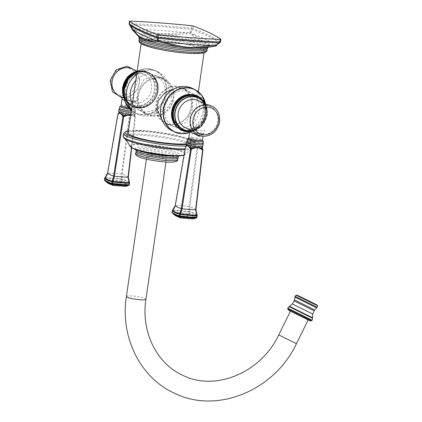 <?xml version="1.0" encoding="UTF-8"?>
<svg xmlns="http://www.w3.org/2000/svg" width="422" height="422" viewBox="0 0 422 422"><rect width="100%" height="100%" fill="white"/><g stroke="black" fill="none" stroke-linecap="round" stroke-linejoin="round"><path stroke-width="0.32" stroke-dasharray="2.11 1.58" d="M220.896 39.32L220.527 41.847A1.187 1.129 -54.1 0 1 219.767 42.812A206.659 30.59 8.3 0 0 192.189 29.545A1.187 0.95 39.4 0 1 191.604 29.424A206.659 30.59 8.3 0 0 129.839 24.782A1.187 0.295 -55.2 0 1 129.612 24.84L130.482 25.452M220.527 41.847A207.297 30.685 8.3 0 0 192.865 28.538A1.187 0.96 -69.7 0 1 192.189 29.545L191.108 32.742L201.732 40.264C204.454 42.395 207.007 43.624 209.402 43.957L216.855 45.128L219.767 42.812M131.685 28.279L151.071 32.262L159.469 33.56L168.246 33.554L189.837 32.489L191.108 32.742L190.143 33.591L191.915 35.037A1.187 0.928 128 0 0 192.907 34.018A204.533 30.273 -171.7 0 1 215.784 45.022A1.187 1.129 89.2 0 1 214.867 46.077L215.969 46.014L216.855 45.128M189.837 32.489L191.604 29.424A1.187 0.316 -84.1 0 1 191.593 28.285A207.297 30.685 8.3 0 0 129.638 23.627A1.187 0.67 -87.6 0 0 129.839 24.782C131.421 25.895 132.197 27.019 132.17 28.153L132.302 29.245L135.219 30.11A1.187 0.665 105.6 0 1 135.109 28.854A204.533 30.273 -171.7 0 1 186.339 32.7A1.187 0.311 84.6 0 0 186.619 33.976L190.143 33.591L189.837 32.489M193.234 26.011L192.865 28.538L191.593 28.285L191.963 25.758M130.008 21.1L129.638 23.627L129.164 23.653M191.915 35.037L200.798 41.303L208.505 45.012L214.867 46.077M135.219 30.11L151.208 33.528A35.585 5.27 8.3 0 0 138.833 36.651L139.081 37.009A34.804 5.154 8.3 0 1 159.421 35.474A34.804 5.154 -171.7 0 1 207.904 47.048L204.443 47.807A35.585 5.27 8.3 0 0 208.505 45.012A1.187 1.092 108 0 0 209.402 43.957M151.071 32.262A1.187 0.559 98.4 0 0 151.208 33.528L168.457 34.826A35.585 5.27 8.3 0 1 200.798 41.303A1.187 1.018 121.5 0 0 201.732 40.264M168.246 33.554A1.187 0.438 90.4 0 0 168.457 34.826L186.619 33.976M138.833 36.651L131.833 28.87M133.194 30.621A1.187 1.066 -33.8 0 1 132.74 30.257M159.985 40.523A31.787 4.705 -171.7 0 1 204.264 51.284A31.787 4.705 -171.7 0 1 185.638 52.861A31.787 4.705 -171.7 0 1 141.359 42.105A31.787 4.705 -171.7 0 1 159.985 40.523M128.114 132.909A31.787 4.705 -171.7 0 1 146.74 131.332A31.787 4.705 -171.7 0 1 191.018 142.087A31.787 4.705 -171.7 0 1 186.292 143.818M154.853 75.723L143.833 79.853L137.551 91.98L137.081 104.07L139.482 109.509L143.749 112.969L149.214 114.367L162.349 111.255L168.431 106.465L171.907 100.705L171.147 88.024L166.716 81.61L160.866 77.384L154.853 75.723M174.966 88.409L180.505 88.066L185.97 89.464L190.238 92.924L192.632 98.363L192.168 110.453L185.886 122.575L174.866 126.705L168.853 125.044L161.974 119.711M164.617 161.89A19.939 2.954 8.3 0 0 174.592 159.374A19.939 2.954 8.3 0 0 148.528 154.146A19.939 2.954 -171.7 0 0 138.553 156.662A19.939 2.954 -171.7 0 0 164.617 161.89M165.493 158.688A9.87 1.461 -171.7 0 1 166.342 159.442A9.87 1.461 -171.7 0 1 158.503 159.743A9.87 1.461 -171.7 0 1 147.653 157.348A9.87 1.461 -171.7 0 1 146.803 156.594A9.87 1.461 -171.7 0 1 154.637 156.293A9.87 1.461 -171.7 0 1 165.493 158.688M308.15 319.96L290.452 311.209M171.042 124.865A19.744 17.65 115.7 0 0 190.976 110.105A19.744 17.65 115.7 0 0 182.42 87.755A19.744 17.65 115.7 0 0 176.681 86.225A19.744 17.65 -64.3 0 0 156.741 100.985A19.744 17.65 -64.3 0 0 165.303 123.335A19.744 17.65 -64.3 0 0 171.042 124.865M171.126 124.29A19.148 17.123 -64.3 0 1 165.561 122.802A19.148 17.123 -64.3 0 1 157.258 101.122A19.148 17.123 -64.3 0 1 176.596 86.805A19.148 17.123 -64.3 0 1 182.162 88.288A19.148 17.123 -64.3 0 1 190.464 109.968A19.148 17.123 -64.3 0 1 171.126 124.29M184.72 90.714A19.148 17.123 -64.3 0 1 190.29 92.196A19.148 17.123 -64.3 0 1 198.593 113.877A19.148 17.123 -64.3 0 1 179.255 128.198A19.148 17.123 -64.3 0 1 173.685 126.711A19.148 17.123 -64.3 0 1 165.382 105.031A19.148 17.123 -64.3 0 1 184.72 90.714M171.801 130.625A23.495 21.005 115.7 0 0 203.219 111.049A23.495 21.005 -64.3 0 0 192.174 88.282M201.99 134.792A15.002 13.414 -64.3 0 1 197.633 133.632A15.002 13.414 -64.3 0 1 190.575 119.088A15.002 13.414 -64.3 0 1 206.279 105.426A15.002 13.414 -64.3 0 1 210.641 106.587A15.002 13.414 -64.3 0 1 217.694 121.13A15.002 13.414 -64.3 0 1 201.99 134.792M188.935 129.443L192.669 130.308L204.137 130.303C205.989 132.387 204.77 133.642 200.482 134.064L195.317 132.519L193.265 131.427M189.673 131.638L193.392 133.552L200.524 132.566L203.346 133.637L200.782 136.069M202.497 148.286L201.99 147.41L200.302 146.598L198.625 146.423A8.313 1.229 8.3 0 0 196.03 145.901L196.241 144.398L187.616 143.749A8.261 1.224 8.3 0 0 186.63 143.997L186.772 144.683M202.671 146.766L198.82 144.91A8.261 1.224 8.3 0 0 196.241 144.398M197.127 215.146L197.132 215.151A31.428 4.653 -171.7 0 0 189.768 211.607L189.842 206.759L197.871 147.505L200.302 146.598A1.187 0.981 -52.8 0 1 200.861 145.743M202.465 146.513A1.187 1.108 -82.8 0 0 201.99 147.41L202.876 149.91M172.303 210.726L172.556 210.694A31.587 4.674 -171.7 0 1 189.13 211.939L189.109 206.611L197.095 147.347L197.528 146.93L196.03 145.901L193.403 145.215L197.871 147.505A0.791 0.596 60 0 0 197.528 146.93L198.625 146.423A1.187 0.575 -76.9 0 1 198.82 144.91M185.59 146.529L189.626 144.936L193.403 145.215A1.187 0.385 -93.7 0 0 193.271 144.218M185.706 146.228A0.791 0.712 -144.5 0 1 185.886 146.059L187.352 145.252A8.313 1.229 8.3 0 0 186.36 145.5L185.886 146.059A0.791 0.343 57.6 0 0 185.886 146.503L175.478 205.588L172.73 210.256A31.428 4.653 -171.7 0 1 189.22 211.496A0.791 0.57 169.9 0 1 189.768 211.607A0.791 0.58 107.6 0 1 189.821 212.076A31.587 4.674 -171.7 0 1 197.222 215.637L197.216 215.668M187.616 143.749A1.187 1.018 -96.4 0 1 187.352 145.252L189.626 144.936A1.187 0.601 -77 0 0 189.678 143.949M186.36 145.5A1.187 1.155 -121.7 0 0 186.63 143.997M172.208 212.883A0.791 0.77 143.3 0 0 172.434 213.084L176.095 215.579A27.414 4.056 -171.7 0 1 187.262 216.417L189.13 214.339A0.791 0.58 -72.4 0 0 189.594 213.632L189.821 212.076L189.13 211.939L188.861 214.286A0.791 0.649 -138.2 0 0 189.13 214.339A31.107 4.605 8.3 0 1 196.415 217.847L195.618 218.169M172.07 212.282L172.329 212.25A0.791 0.522 -89.3 0 0 172.54 213.063A31.107 4.605 8.3 0 1 188.861 214.286L187.262 216.417A27.414 4.056 8.3 0 1 192.253 218.818A27.414 4.056 -171.7 0 1 181.08 217.979L180.896 218.005M172.93 213.532L173.943 214.265A31.107 4.605 8.3 0 1 172.434 213.084L173.21 213.585A30.521 4.521 8.3 0 1 188.412 214.729A0.791 0.454 -154.3 0 0 188.935 214.835A30.521 4.521 8.3 0 1 195.724 218.1M193.06 218.912L194.225 218.775M172.603 210.235L172.73 210.256A0.791 0.522 90.7 0 0 172.556 210.694L172.329 212.25A31.587 4.674 8.3 0 1 188.903 213.495L189.594 213.632A31.587 4.674 8.3 0 1 196.995 217.193A0.791 0.77 -36.7 0 1 196.984 217.23M180.816 217.984L181.08 217.979A27.414 4.056 8.3 0 1 176.095 215.579L173.046 213.685M153.038 116.208A19.744 17.65 115.7 0 0 172.973 101.449A19.744 17.65 115.7 0 0 164.416 79.093A19.744 17.65 115.7 0 0 158.677 77.564A19.744 17.65 -64.3 0 0 138.738 92.323A19.744 17.65 -64.3 0 0 147.299 114.678A19.744 17.65 -64.3 0 0 153.038 116.208M153.123 115.628A19.148 17.123 115.7 0 0 172.461 101.312A19.148 17.123 115.7 0 0 164.158 79.626A19.148 17.123 115.7 0 0 158.593 78.144A19.148 17.123 115.7 0 0 139.255 92.46A19.148 17.123 115.7 0 0 147.558 114.14A19.148 17.123 115.7 0 0 153.123 115.628M132.418 103.401A19.148 17.123 115.7 0 0 139.508 110.274A19.148 17.123 115.7 0 0 145.078 111.756A19.148 17.123 115.7 0 0 164.416 97.44A19.148 17.123 115.7 0 0 156.114 75.76A19.148 17.123 115.7 0 0 150.543 74.272A19.148 17.123 115.7 0 0 135.747 80.57M136.644 74.441A23.495 21.005 115.7 0 1 157.997 71.845A23.495 21.005 115.7 0 1 169.043 94.612A23.495 21.005 -64.3 0 1 137.625 114.188A23.495 21.005 -64.3 0 1 131.527 109.525M119.157 95.884A15.002 13.414 115.7 0 0 123.519 97.044A15.002 13.414 115.7 0 0 139.223 83.382A15.002 13.414 115.7 0 0 132.165 68.839M121.299 96.907L125.033 97.772L136.501 97.767C138.347 99.85 137.129 101.106 132.84 101.528L127.676 99.982L123.72 97.756M122.037 99.101L125.756 101.016L132.888 100.03L135.71 101.101L131.332 103.696L124.685 100.457M121.098 105.505A6.91 1.023 -171.7 0 1 125.149 105.162A6.91 1.023 -171.7 0 1 134.776 107.499L135.821 100.752C135.821 101.138 134.766 101.38 132.656 101.475L132.656 101.475A2.764 1.166 -85.7 0 0 131.332 103.696M134.861 115.749L134.349 114.874L135.24 117.374A0.791 0.591 170.9 0 0 135.251 117.179L134.808 115.438L135.087 116.894L133.869 116.003A8.313 1.229 8.3 0 0 134.861 115.749A1.187 1.155 58.3 0 1 135.035 114.23L131.184 112.373A8.261 1.224 8.3 0 0 128.605 111.862L128.393 113.365L129.892 114.394L130.984 113.887A8.313 1.229 8.3 0 0 128.393 113.365L125.767 112.679A1.187 0.385 -93.7 0 0 125.629 111.682L119.98 111.213A8.261 1.224 8.3 0 0 118.993 111.461L119.131 112.146M104.661 178.19L104.92 178.158A31.587 4.674 -171.7 0 1 121.494 179.403L121.473 174.075L129.459 114.81L125.767 112.679L121.984 112.4A1.187 0.601 -77 0 0 122.037 111.413M117.954 113.993L121.984 112.4L119.716 112.716A1.187 1.018 -96.4 0 0 119.98 111.213M118.07 113.692A0.791 0.712 -144.5 0 1 118.25 113.523L119.716 112.716A8.313 1.229 8.3 0 0 118.724 112.964L118.25 113.523A0.791 0.343 57.6 0 0 118.25 113.966L107.837 173.052L105.094 177.72A31.428 4.653 -171.7 0 1 121.583 178.96A0.791 0.57 169.9 0 1 122.132 179.07A31.428 4.653 -171.7 0 1 129.491 182.615L129.491 182.615M128.605 111.862L125.629 111.682M130.767 114.721L134.048 114.478A8.261 1.224 8.3 0 0 135.035 114.23L134.829 113.977A1.187 1.108 -82.8 0 0 134.349 114.874L132.661 114.061L130.234 114.969L129.459 114.81L129.892 114.394A0.791 0.596 60 0 1 130.234 114.969L122.206 174.223L122.132 179.07A0.791 0.58 107.6 0 1 122.18 179.54L121.953 181.096A0.791 0.58 -72.4 0 1 121.494 181.803L119.626 183.881L120.776 182.193A0.791 0.454 -154.3 0 0 121.299 182.299A30.521 4.521 8.3 0 1 128.088 185.564L127.982 185.633M128.088 185.564L128.779 185.311A31.107 4.605 8.3 0 0 121.494 181.803A0.791 0.649 -138.2 0 1 121.225 181.75L121.494 179.403L122.18 179.54A31.587 4.674 -171.7 0 1 129.58 183.101L129.575 183.132M104.967 177.699L105.094 177.72A0.791 0.522 90.7 0 0 104.92 178.158L104.693 179.714A0.791 0.522 -89.3 0 0 104.904 180.526L108.459 183.042A27.414 4.056 -171.7 0 1 119.626 183.881A27.414 4.056 8.3 0 1 124.611 186.281A27.414 4.056 -171.7 0 1 113.444 185.443L113.18 185.448M118.724 112.964A1.187 1.155 -121.7 0 0 118.993 111.461M130.641 115.596L131.711 115.544A1.187 0.549 84.1 0 1 131.922 114.71M131.701 147.874L135.256 117.4L131.711 115.544L133.869 116.003A1.187 1.018 83.6 0 1 134.048 114.478M131.717 147.885L135.251 117.184A0.791 0.591 170.9 0 0 135.087 116.894A0.791 0.464 -49.3 0 1 134.945 117.448L131.437 147.711M131.184 112.373A1.187 0.575 -76.9 0 0 130.984 113.887L132.661 114.061A1.187 0.981 -52.8 0 1 133.225 113.207M104.434 179.746L104.693 179.714A31.587 4.674 8.3 0 1 121.267 180.959L121.953 181.096A31.587 4.674 8.3 0 1 129.354 184.657A0.791 0.77 -36.7 0 1 129.348 184.694M104.572 180.347A0.791 0.77 143.3 0 0 104.798 180.547L104.904 180.526A31.107 4.605 8.3 0 1 121.225 181.75L120.776 182.193A30.521 4.521 8.3 0 0 105.574 181.049L105.41 181.149M105.294 180.996L106.307 181.729A31.107 4.605 8.3 0 1 104.798 180.547L108.459 183.042A27.414 4.056 8.3 0 0 113.444 185.443L113.26 185.469M125.424 186.376L126.589 186.239M207.925 47.338L207.904 47.048A34.804 5.154 -171.7 0 1 207.882 47.343M159.474 34.372A1.187 0.501 94.3 0 1 159.469 33.56M139.149 39.225A34.562 5.117 -171.7 0 1 159.305 36.978A34.562 5.117 -171.7 0 1 193.566 42.427A34.562 5.117 -171.7 0 1 207.207 49.152M139.133 40.122A34.309 5.08 -171.7 0 1 159.173 38.629A34.309 5.08 -171.7 0 1 206.97 50.018M159.405 40.243A33.227 4.916 -171.7 0 1 202.84 48.952A33.227 4.916 -171.7 0 1 186.218 53.14A33.227 4.916 8.3 0 1 142.784 44.437A33.227 4.916 8.3 0 1 159.405 40.243M128.425 130.783A34.947 5.175 -171.7 0 1 145.463 130.714A34.947 5.175 -171.7 0 1 186.877 138.189A34.947 5.175 -171.7 0 1 186.682 144.609M123.646 133.442A36.128 5.349 -171.7 0 1 144.82 131.648A36.128 5.349 -171.7 0 1 195.149 143.876A36.128 5.349 -171.7 0 1 185.828 146.07M123.245 136.19A36.128 5.349 -171.7 0 1 144.419 134.391A36.128 5.349 -171.7 0 1 194.748 146.619A36.128 5.349 -171.7 0 1 185.174 148.818M124.501 138.653A35.569 5.264 -171.7 0 1 144.498 135.483A35.569 5.264 -171.7 0 1 181.729 141.607A35.569 5.264 -171.7 0 1 192.838 148.623A35.569 5.264 -171.7 0 1 185.021 149.678M129.934 146.133A28.184 4.173 -171.7 0 1 146.397 144.35A28.184 4.173 -171.7 0 1 174.207 148.76A28.184 4.173 -171.7 0 1 185.495 154.236A28.184 4.173 -171.7 0 1 184.092 154.969M133.922 148.961A27.499 4.072 -171.7 0 1 146.598 145.01A27.499 4.072 -171.7 0 1 178.163 150.559A27.499 4.072 -171.7 0 1 180.869 155.808M143.137 152.062A22.382 3.313 -171.7 0 1 148.481 147.225A22.382 3.313 -171.7 0 1 176.496 152.553A22.382 3.313 -171.7 0 1 171.147 156.151C180.706 156.061 178.031 155.322 178.701 155.47L178.548 156.029A21.49 3.181 -171.7 0 0 148.618 148.929A21.49 3.181 -171.7 0 0 136.079 149.831L136.095 149.251C136.775 149.304 134.006 149.246 143.137 152.062M135.995 151.82A21.343 3.16 -171.7 0 1 148.454 150.469A21.343 3.16 -171.7 0 1 169.528 153.808A21.343 3.16 -171.7 0 1 178.063 157.955M135.91 153.054A21.195 3.139 -171.7 0 1 148.27 152.173A21.195 3.139 -171.7 0 1 177.789 159.163M126.405 296.434A9.87 1.461 -171.7 0 1 134.238 296.138A9.87 1.461 -171.7 0 1 145.094 298.528A9.87 1.461 -171.7 0 1 145.938 299.288M296.423 343.677L278.726 334.926M290.436 311.241L294.577 313.314L290.436 311.241M308.134 319.992L294.577 313.314L308.134 319.992M287.704 308.962L311.605 320.783M312.174 320.309L287.73 308.224M287.741 308.181L312.201 320.277M312.618 318.272L289.081 306.63M289.197 306.583L312.591 318.151M312.496 317.708L289.603 306.388M292.335 303.951L312.776 314.058M314.147 310.814L294.081 300.891M294.524 299.952L314.622 309.89M316.6 307.86L294.941 297.151M295.004 296.281L317.249 307.279M317.539 305.755L296.038 295.126M296.882 295.073L317.07 305.059M315.545 304.267L298.433 295.806M189.541 132.54A23.495 21.005 -64.3 0 0 205.767 112.278A23.495 21.005 115.7 0 0 205.456 103.443M205.372 103.284A23.3 20.836 115.7 0 1 205.751 112.336A23.3 20.836 -64.3 0 1 189.552 132.471M175.246 125.244A18.658 16.68 -64.3 0 0 179.392 128.852A18.658 16.68 -64.3 0 0 205.451 113.898A18.658 16.68 115.7 0 0 195.523 95.325A18.658 16.68 115.7 0 0 190.116 94.333M188.492 94.491A18.621 16.653 115.7 0 1 205.509 108.317A18.621 16.653 115.7 0 1 205.498 113.935A18.621 16.653 -64.3 0 1 195.782 128.541A18.621 16.653 -64.3 0 1 174.355 123.878M206.121 114.172A18.79 16.801 115.7 0 0 191.825 94.507A18.79 16.801 115.7 0 0 172.16 111.619A18.79 16.801 -64.3 0 0 186.461 131.284A18.79 16.801 -64.3 0 0 206.121 114.172M201.088 98.321A18.768 16.78 -64.3 0 1 206.822 114.515A18.768 16.78 -64.3 0 1 185.211 131.332M207.102 114.726A18.563 16.6 -64.3 0 1 191.504 131.453A18.563 16.6 -64.3 0 1 174.075 120.275C178.095 137.751 204.971 133.215 206.78 114.552C209.101 101.776 196.747 91.374 185.506 96.522A18.563 16.6 -64.3 0 1 207.102 114.726M204.86 103.807A17.671 15.804 115.7 0 1 206.801 114.911A17.671 15.804 -64.3 0 1 189.689 131.042M204.39 103.58A17.376 15.535 -64.3 0 1 206.532 114.889A17.376 15.535 -64.3 0 1 189.652 130.751M205.345 115.19A15.002 13.414 -64.3 0 1 185.284 127.692C192.791 131.817 204.048 124.912 205.145 115.006L204.707 108.428C203.568 104.798 201.431 102.203 198.293 100.647A15.002 13.414 -64.3 0 1 205.345 115.19M192.669 130.308A2.764 1.166 94.3 0 1 193.392 133.552M200.482 134.064A2.764 1.166 -85.7 0 0 200.292 134.011L200.292 134.011A2.764 1.166 -85.7 0 0 199.1 135.578M188.739 138.041A6.91 1.023 -171.7 0 1 192.785 137.699A6.91 1.023 -171.7 0 1 202.412 140.035M188.317 138.706L188.302 138.711A7.549 1.118 -171.7 0 1 188.317 138.706A7.549 1.118 -171.7 0 1 192.379 138.601A7.549 1.118 -171.7 0 1 202.623 140.795A7.549 1.118 -171.7 0 1 202.639 140.806L202.623 140.795M203.146 143.185A8.113 1.203 8.3 0 0 199.875 141.607A8.113 1.203 8.3 0 0 191.883 140.341A8.113 1.203 8.3 0 0 187.141 140.848M203.082 144.25A8.245 1.219 8.3 0 0 191.641 141.623A8.245 1.219 8.3 0 0 186.893 141.892M195.929 209.687A29.614 4.384 8.3 0 0 189.842 206.759L189.109 206.611A29.614 4.384 8.3 0 0 175.478 205.588L175.204 205.614M191.461 145.205A1.187 0.501 -85.7 0 0 191.403 144.145M137.097 71.313A23.495 21.005 -64.3 0 1 155.444 70.616A23.495 21.005 -64.3 0 1 166.495 93.383A23.495 21.005 115.7 0 1 135.077 112.959A23.495 21.005 115.7 0 1 131.369 110.606L137.625 114.188M124.047 90.134A23.3 20.836 115.7 0 0 141.781 114.52A23.3 20.836 115.7 0 0 166.168 93.299A23.3 20.836 -64.3 0 0 148.433 68.913A23.3 20.836 -64.3 0 0 124.047 90.134M128.852 78.413A18.658 16.68 -64.3 0 1 150.406 73.618A18.658 16.68 -64.3 0 1 158.065 91.105A18.658 16.68 115.7 0 1 134.275 107.146A18.658 16.68 115.7 0 1 124.342 88.573A18.658 16.68 -64.3 0 1 124.569 87.317M124.342 88.245A18.621 16.653 -64.3 0 0 124.295 88.536A18.621 16.653 115.7 0 0 124.29 94.148A18.621 16.653 115.7 0 0 141.096 108A18.621 16.653 115.7 0 0 157.96 91.062A18.621 16.653 -64.3 0 0 151.419 74.33A18.621 16.653 -64.3 0 0 134.017 73.929C139.661 70.838 145.121 70.732 150.406 73.618C147.858 72.109 144.952 71.571 141.681 72.004L137.857 73.064L131.089 77.854C128.061 81.193 126.204 85.086 125.513 89.533L126.162 98.184L127.666 101.507C129.359 104.239 131.564 106.122 134.275 107.146C128.726 104.82 125.397 100.489 124.29 94.148C126.051 113.766 155.623 111.012 157.601 90.883C160.186 76.994 145.537 66.512 134.017 73.929A18.621 16.653 -64.3 0 0 129.438 77.653M133.858 73.344A18.79 16.801 -64.3 0 1 151.203 74.087A18.79 16.801 -64.3 0 1 157.638 90.851A18.79 16.801 115.7 0 1 140.832 107.916A18.79 16.801 115.7 0 1 123.73 94.391M122.976 87.955A18.768 16.78 115.7 0 0 137.261 107.594A18.768 16.78 115.7 0 0 156.9 90.503A18.768 16.78 115.7 0 0 142.615 70.864A18.768 16.78 115.7 0 0 122.976 87.955M124.147 98.263A18.563 16.6 115.7 0 0 144.292 105.948A18.563 16.6 115.7 0 0 156.251 90.266A18.563 16.6 115.7 0 0 155.718 82.19A18.563 16.6 115.7 0 0 137.108 71.26L146.376 68.744L155.444 70.616L157.997 71.845M122.992 87.56A17.671 15.804 115.7 0 0 136.443 106.054A17.671 15.804 115.7 0 0 154.937 89.96A17.671 15.804 -64.3 0 0 141.491 71.466A17.671 15.804 -64.3 0 0 122.992 87.56M123.266 87.581A17.376 15.535 115.7 0 0 136.485 105.764A17.376 15.535 115.7 0 0 154.668 89.939A17.376 15.535 115.7 0 0 141.449 71.761A17.376 15.535 115.7 0 0 123.266 87.581M124.453 87.28A15.002 13.414 115.7 0 0 131.506 101.823A15.002 13.414 115.7 0 0 151.572 89.322A15.002 13.414 115.7 0 0 144.514 74.778A15.002 13.414 115.7 0 0 124.453 87.28M122.053 95.409A14.116 12.618 115.7 0 0 136.823 82.554A14.116 12.618 115.7 0 0 126.083 67.784A14.116 12.618 -64.3 0 0 111.313 80.634A14.116 12.618 -64.3 0 0 122.053 95.409M132.84 101.528A2.764 1.166 -85.7 0 0 132.656 101.475L127.676 99.982L131.506 101.823C128.367 100.262 126.231 97.672 125.091 94.043L124.654 87.465C125.745 77.553 137.008 70.653 144.514 74.778L136.918 71.123M125.033 97.772A2.764 1.166 94.3 0 1 125.756 101.016M120.681 106.17L120.666 106.175A7.549 1.118 -171.7 0 1 120.681 106.17A7.549 1.118 -171.7 0 1 124.743 106.064A7.549 1.118 -171.7 0 1 134.987 108.259L134.776 107.499A6.91 1.023 -171.7 0 1 130.725 107.842A6.91 1.023 -171.7 0 1 128.383 107.599M131.311 110.991A8.113 1.203 8.3 0 0 135.504 110.648C135.921 109.314 135.747 108.517 134.987 108.259A7.549 1.118 -171.7 0 1 130.836 108.997A7.549 1.118 -171.7 0 1 129.491 108.871M131.115 112.315A8.245 1.219 8.3 0 0 135.441 111.714L135.504 110.648A8.113 1.203 8.3 0 0 132.234 109.071A8.113 1.203 8.3 0 0 124.242 107.805A8.113 1.203 8.3 0 0 119.5 108.312M134.808 115.438L135.441 111.714A8.245 1.219 8.3 0 0 123.999 109.087A8.245 1.219 8.3 0 0 119.257 109.356M123.82 112.669A1.187 0.501 -85.7 0 0 123.767 111.608M128.293 177.15A29.614 4.384 8.3 0 0 122.206 174.223L121.473 174.075A29.614 4.384 8.3 0 0 107.837 173.052L107.563 173.078M105.373 181.101L105.616 181.413L105.373 181.101A30.521 4.521 8.3 0 0 105.431 181.165M141.138 43.64L141.359 42.105M128.436 130.714L131.785 130.387L145.384 130.693C159.869 131.907 172.851 134.127 184.335 137.361C188.476 138.574 191.456 139.777 193.271 140.959C195.681 142.652 195.149 144.271 195.149 143.876L194.748 146.619C195.138 146.714 194.5 147.383 192.838 148.623C191.467 148.797 189.019 150.67 185.495 154.236L184.055 155.169M166.342 159.442L165.967 162.006M146.803 156.594L146.429 159.157M191.018 142.087L198.356 91.801M204.042 52.819L204.264 51.284M185.97 89.464L182.42 87.755M168.853 125.044L165.303 123.335M190.29 92.196L182.162 88.288M205.509 103.538L205.809 112.315L200.35 124.833L189.536 132.566M195.523 95.325C198.234 96.348 200.439 98.231 202.133 100.963L203.636 104.287L204.285 112.938C203.594 117.385 201.732 121.278 198.709 124.617L191.941 129.401L188.112 130.467C184.847 130.899 181.94 130.361 179.392 128.852C184.672 131.733 190.137 131.632 195.782 128.541C184.261 135.958 169.612 125.476 172.197 111.587C174.175 91.458 203.742 88.704 205.509 108.317C204.401 101.982 201.072 97.651 195.523 95.325M203.71 100.842L206.595 107.22L206.87 114.473L200.682 126.531L188.819 131.806M189.647 131.796L201.273 126.684L207.355 114.863L205.889 104.303M197.633 133.632L195.317 132.519L200.292 134.011C202.402 133.916 203.462 133.674 203.462 133.289L202.95 136.369M206.421 104.556L210.641 106.587M173.685 126.711L165.561 122.802M160.866 77.384L164.416 79.093M143.749 112.969L147.299 114.678M156.114 75.76L164.158 79.626M124.126 98.126L131.564 106.376L142.541 107.752L152.569 101.744L157.68 90.809L156.989 82.068L152.558 74.947L145.353 71.065L137.023 71.318M137.134 71.075L148.628 72.816L155.718 82.19C151.698 64.719 124.828 69.255 123.018 87.913C120.697 100.694 133.051 111.097 144.292 105.948L138.986 107.188L131.221 105.695L126.22 101.792L124.29 98.927M136.385 70.87L139.83 79.32L137.994 88.678L131.564 95.688L122.733 97.878L121.895 97.788M139.508 110.274L147.558 114.14"/><path stroke-width="0.63" d="M220.411 39.441L220.896 39.32A207.297 30.685 -171.7 0 0 193.234 26.011L191.963 25.758A207.297 30.685 -171.7 0 0 130.008 21.1L129.517 21.221A207.297 30.685 -171.7 0 0 157.184 34.53L158.456 34.783A207.297 30.685 -171.7 0 0 220.411 39.441L220.041 41.968L220.527 41.847M138.833 36.651A1.187 1.066 -53.4 0 1 138.643 36.54L132.74 30.257A1.187 1.066 -33.8 0 1 132.598 29.487L131.685 28.279L132.17 28.153L131.685 28.279L129.612 24.84A206.659 30.59 8.3 0 0 130.482 25.452A206.659 30.59 8.3 0 0 157.19 38.107A1.187 1.081 -42 0 0 157.775 38.223A206.659 30.59 8.3 0 0 219.545 42.865A1.187 0.433 76.9 0 0 219.662 42.88A1.187 0.433 76.9 0 0 219.767 42.812M129.164 23.653L129.153 23.748A1.187 1.129 125.9 0 0 129.591 24.824L129.591 24.824A1.187 1.129 125.9 0 0 129.612 24.84M129.517 21.221L129.153 23.748A207.297 30.685 8.3 0 0 156.815 37.057A1.187 0.96 110.3 0 0 157.19 38.107L157.432 40.665L145.928 39.183L141.792 38.017L138.258 35.495L132.598 29.487A204.533 30.273 -171.7 0 0 155.47 40.491A1.187 0.997 -88.5 0 0 156.145 41.662L146.534 40.354L145.928 39.183M220.933 39.373L220.569 41.899L219.662 42.88C217.852 43.614 216.929 44.389 216.887 45.217L215.985 46.014L211.116 46.863L196.13 48.134C190.781 48.335 185.031 47.902 178.875 46.837A1.187 0.464 -80.9 0 0 179.413 45.898L157.432 40.665L158.129 41.667L156.145 41.662M138.258 35.495A1.187 1.066 -53.4 0 0 138.643 36.54L141.94 38.798L146.534 40.354A35.585 5.27 8.3 0 0 178.875 46.837L158.129 41.667L158.704 40.918L157.775 38.223A1.187 0.316 95.9 0 0 158.086 37.31A207.297 30.685 8.3 0 0 220.041 41.968A1.187 0.67 92.4 0 1 219.545 42.865C217.726 43.366 216.665 44.162 216.37 45.254L196.589 47.19C190.823 47.686 185.1 47.253 179.413 45.898M157.184 34.53L156.815 37.057L158.086 37.31L158.456 34.783M216.855 45.128L216.37 45.254L216.855 45.128M215.969 46.014L216.37 45.254M215.985 46.014L212.846 46.584A1.187 0.596 -99.6 0 0 212.846 46.584L204.443 47.807A35.585 5.27 8.3 0 1 196.13 48.134A1.187 0.533 -90.7 0 0 196.589 47.19M129.702 24.903C131.063 26.08 131.711 27.193 131.643 28.253L131.833 28.87L131.685 28.279M161.441 42.722A1.187 0.375 -73.1 0 0 162.037 41.804A204.533 30.273 -171.7 0 0 213.268 45.655A1.187 0.596 -99.6 0 1 212.846 46.584M186.292 143.818A31.787 4.705 -171.7 0 1 172.392 143.67A31.787 4.705 -171.7 0 1 128.114 132.909L141.138 43.64M161.974 119.711L157.158 109.857L158.166 100.826L164.928 92.719L174.966 88.409M278.726 334.926L290.452 311.209L301.361 316.547L308.15 319.96L296.423 343.677C274.5 390.772 216.196 414.678 173.674 392.85C139.708 377.136 120.017 336.323 126.405 296.434A9.87 1.461 -171.7 0 0 127.249 297.188A9.87 1.461 -171.7 0 0 138.105 299.583A9.87 1.461 -171.7 0 0 145.938 299.288C140.858 331.502 156.435 363.189 182.23 375.058C214.423 391.843 260.77 373.264 278.726 334.926L296.423 343.677M205.509 103.538L201.632 95.15L194.721 89.511L192.174 88.282A23.495 21.005 -64.3 0 0 160.756 107.858A23.495 21.005 115.7 0 0 171.801 130.625L174.355 131.854A23.495 21.005 -64.3 0 1 163.303 109.087A23.495 21.005 115.7 0 1 194.721 89.511A23.495 21.005 115.7 0 1 205.456 103.443M193.265 131.427L188.935 129.443M200.782 136.069L198.968 136.232L189.673 131.643L188.739 138.041A6.91 1.023 -171.7 0 0 198.366 140.378A6.91 1.023 -171.7 0 0 202.412 140.035L202.95 136.369M187.141 140.848A8.113 1.203 8.3 0 0 198.43 143.491A8.113 1.203 8.3 0 0 203.146 143.185C203.557 141.85 203.388 141.053 202.623 140.795L202.644 140.806A7.549 1.118 -171.7 0 1 198.472 141.534A7.549 1.118 -171.7 0 1 190.454 140.199A7.549 1.118 -171.7 0 1 188.302 138.711L188.317 138.706C187.516 138.738 187.12 139.45 187.141 140.848L186.893 141.892C186.076 142.53 186.018 143.448 186.724 144.63L188.376 145.453L190.48 145.848A8.261 1.224 8.3 0 0 193.06 146.365L192.828 147.885L191.082 148.56L190.238 147.362A8.313 1.229 8.3 0 0 192.828 147.885L195.571 147.795A1.187 0.438 104 0 1 195.966 146.977L201.684 147.014A8.261 1.224 8.3 0 0 202.671 146.766L202.465 146.513M202.876 149.91L202.581 149.984A0.791 0.464 -49.3 0 0 202.724 149.43L201.505 148.539A8.313 1.229 8.3 0 0 202.497 148.286L202.724 149.43A0.791 0.591 170.9 0 1 202.876 149.91L195.929 209.687L197.132 215.151A0.791 0.77 143.3 0 1 197.222 215.637L196.958 215.7A31.587 4.674 -171.7 0 1 180.384 214.455L182.019 208.732L191.372 149.14L195.571 147.795L199.348 148.08A1.187 0.549 84.1 0 1 199.564 147.246M186.772 144.683A1.187 1.06 137 0 1 186.983 145.601L185.59 146.576A0.791 0.712 -144.5 0 1 185.706 146.228L186.371 145.49L188.671 146.413L190.591 148.987A0.791 0.475 -32 0 1 191.082 148.56L191.372 149.14L190.591 148.987L181.281 208.584L182.019 208.732A29.614 4.384 8.3 0 0 195.65 209.76L202.581 149.984L199.348 148.08L201.505 148.539A1.187 1.018 83.6 0 1 201.684 147.014M193.06 146.365L195.966 146.977M195.929 209.687L195.65 209.76L196.921 215.204A0.791 0.522 -89.3 0 1 196.958 215.7L196.731 217.261A31.587 4.674 8.3 0 1 180.157 216.017L179.466 215.874A0.791 0.58 107.6 0 0 179.725 216.591A0.791 0.728 132.7 0 0 179.994 216.644L180.384 214.455L179.693 214.318A31.587 4.674 -171.7 0 1 172.292 210.757A0.791 0.77 -36.7 0 1 172.519 210.309L175.193 205.656L185.575 146.55L175.193 205.656A29.614 4.384 8.3 0 0 181.281 208.584L179.883 213.854A31.428 4.653 -171.7 0 1 172.519 210.309L172.603 210.235M202.671 146.766A1.187 1.155 58.3 0 0 202.497 148.286L202.892 149.937L195.94 209.708C195.518 210.161 195.913 211.976 197.132 215.146L196.921 215.204A31.428 4.653 -171.7 0 1 180.431 213.965A0.791 0.39 -157 0 0 179.883 213.854A0.791 0.58 -72.4 0 0 179.693 214.318L179.466 215.874A31.587 4.674 8.3 0 1 172.065 212.319A0.791 0.77 143.3 0 0 172.208 212.883L173.943 214.265A31.107 4.605 8.3 0 0 179.725 216.591L181.08 217.979L180.321 217.008A0.791 0.617 165.3 0 1 179.798 216.903A30.521 4.521 8.3 0 1 173.067 213.701M190.48 145.848A1.187 0.575 103.1 0 1 190.238 147.362L188.671 146.413A1.187 1.029 96.3 0 0 188.376 145.453M196.984 217.23A0.791 0.77 -36.7 0 1 196.415 217.847A0.791 0.29 -100.5 0 1 196.362 217.873A0.791 0.29 -100.5 0 1 196.314 217.873A31.107 4.605 8.3 0 1 179.994 216.644L180.321 217.008A30.521 4.521 8.3 0 0 195.523 218.148L193.06 218.912L180.816 217.984M197.216 215.668L196.731 217.261A0.791 0.522 90.7 0 1 196.314 217.873L195.523 218.148A0.791 0.269 -124.9 0 0 195.681 218.153L193.06 218.912M195.618 218.169L194.225 218.775M195.724 218.1A0.791 0.269 -124.9 0 1 195.681 218.153L197 217.209L197.132 215.146M172.208 212.883L172.303 210.726M131.527 109.525A23.495 21.005 -64.3 0 1 126.579 91.421A23.495 21.005 115.7 0 1 136.644 74.441M135.747 80.57A19.148 17.123 115.7 0 0 132.418 103.401M136.918 71.123L132.165 68.839A15.002 13.414 115.7 0 0 127.803 67.678A15.002 13.414 115.7 0 0 112.104 81.34A15.002 13.414 115.7 0 0 119.157 95.884L121.272 96.886C121.467 96.538 121.721 97.276 122.032 99.107L121.098 105.505A6.91 1.023 -171.7 0 0 128.383 107.599M123.72 97.756L121.299 96.907M124.685 100.457L122.032 99.107M129.491 108.871A7.549 1.118 -171.7 0 1 122.311 107.515A7.549 1.118 -171.7 0 1 120.666 106.175L120.681 106.17C119.88 106.202 119.484 106.914 119.5 108.312L119.257 109.356C118.434 110 118.382 110.912 119.083 112.094L119.131 112.146A1.187 1.06 137 0 1 119.347 113.064L117.949 114.045A0.791 0.712 -144.5 0 1 118.07 113.692L118.73 112.954L119.347 113.064L122.596 114.826A8.313 1.229 8.3 0 0 125.192 115.348L125.418 113.829L130.767 114.721M119.131 112.146L122.844 113.312A8.261 1.224 8.3 0 0 125.418 113.829M120.739 112.917A1.187 1.029 96.3 0 1 121.035 113.877L122.955 116.451A0.791 0.475 -32 0 1 123.446 116.024L125.192 115.348L127.929 115.259L123.736 116.604L122.955 116.451L113.645 176.048A29.614 4.384 8.3 0 1 107.557 173.12L117.933 114.014L107.557 173.12L104.967 177.699M131.701 147.874L128.293 177.15L129.491 182.615A0.791 0.77 143.3 0 1 129.58 183.101L129.317 183.164A31.587 4.674 -171.7 0 1 112.748 181.919L112.057 181.782A31.587 4.674 -171.7 0 1 104.656 178.221L104.661 178.19M122.844 113.312A1.187 0.575 103.1 0 1 122.596 114.826L123.736 116.604L114.378 176.196L113.645 176.048L112.247 181.318A31.428 4.653 -171.7 0 1 104.883 177.773A0.791 0.77 -36.7 0 0 104.656 178.221L104.429 179.783A0.791 0.77 143.3 0 0 104.572 180.347L106.307 181.729A31.107 4.605 8.3 0 0 112.088 184.055L113.444 185.443L112.685 184.472A0.791 0.617 165.3 0 1 112.162 184.367A30.521 4.521 8.3 0 1 105.431 181.165M130.641 115.596L127.929 115.259A1.187 0.438 104 0 1 128.33 114.441M131.437 147.711L128.014 177.224L129.285 182.668A31.428 4.653 -171.7 0 1 112.795 181.428A0.791 0.39 -157 0 0 112.247 181.318A0.791 0.58 -72.4 0 0 112.057 181.782L111.83 183.338A0.791 0.58 107.6 0 0 112.088 184.055A0.791 0.728 132.7 0 0 112.352 184.108L112.685 184.472A30.521 4.521 8.3 0 0 127.887 185.611L125.424 186.376L113.18 185.448M129.348 184.694A0.791 0.77 -36.7 0 1 128.779 185.311A0.791 0.29 -100.5 0 1 128.726 185.337L129.09 184.725A0.791 0.522 90.7 0 1 128.678 185.337L127.887 185.611A0.791 0.269 -124.9 0 0 128.045 185.617L125.424 186.376M128.721 185.337A0.791 0.29 -100.5 0 1 128.678 185.337A31.107 4.605 8.3 0 1 112.352 184.108L112.516 183.48L111.83 183.338A31.587 4.674 8.3 0 1 104.429 179.783L104.434 179.746M128.088 185.564A0.791 0.269 -124.9 0 1 128.045 185.617L128.726 185.337M105.41 181.149L108.053 183.327L112.99 185.411M114.378 176.196L112.516 183.48A31.587 4.674 8.3 0 0 129.09 184.725L129.317 183.164A0.791 0.522 -89.3 0 0 129.285 182.668L129.491 182.61C128.277 179.44 127.882 177.625 128.304 177.171L128.014 177.224A29.614 4.384 8.3 0 1 114.378 176.196M127.982 185.633L126.589 186.239M207.882 47.343A34.804 5.154 -171.7 0 1 187.51 48.989A34.804 5.154 -171.7 0 1 142.008 39.868A34.804 5.154 8.3 0 1 139.081 37.009L139.102 36.772M141.94 38.798A1.187 1.06 -64.3 0 1 141.792 38.017M139.149 39.225L139.133 40.122A34.309 5.08 -171.7 0 0 186.862 51.948A34.309 5.08 -171.7 0 0 206.97 50.018L207.207 49.152A34.562 5.117 -171.7 0 1 187.199 50.397A34.562 5.117 -171.7 0 1 139.149 39.225L139.081 37.009M186.682 144.609A34.947 5.175 -171.7 0 1 173.669 144.282A34.947 5.175 -171.7 0 1 134.745 137.598A34.947 5.175 -171.7 0 1 128.425 130.783M185.828 146.07A36.128 5.349 -171.7 0 1 173.975 145.674A36.128 5.349 -171.7 0 1 123.646 133.442L126.273 131.184L128.436 130.714M185.174 148.818A36.128 5.349 -171.7 0 1 173.574 148.417A36.128 5.349 -171.7 0 1 123.245 136.19L123.646 133.442M185.021 149.678A35.569 5.264 -171.7 0 1 173.205 149.293A35.569 5.264 -171.7 0 1 124.501 138.653C123.266 136.986 122.844 136.169 123.245 136.19M184.092 154.969A28.184 4.173 -171.7 0 1 169.143 155.291A28.184 4.173 -171.7 0 1 129.934 146.133C127.581 141.708 125.767 139.213 124.501 138.653M133.922 148.961L143.137 152.062A22.382 3.313 -171.7 0 0 166.542 155.913A22.382 3.313 -171.7 0 0 171.147 156.151L180.869 155.808A27.499 4.072 -171.7 0 1 168.789 155.686A27.499 4.072 -171.7 0 1 133.922 148.961L129.934 146.133M178.543 156.008L178.548 156.029A21.49 3.181 -171.7 0 1 165.962 157.269A21.49 3.181 -171.7 0 1 136.079 149.831L136.09 149.815M178.548 156.029L178.063 157.955A21.343 3.16 -171.7 0 1 165.682 158.751A21.343 3.16 -171.7 0 1 135.995 151.82L136.079 149.831M135.91 153.054C134.713 153.977 135.815 155.301 139.218 157.031C145.722 159.363 154.225 160.993 164.722 161.921C176.391 163.145 178.295 160.16 177.615 160.413L177.789 159.163A21.195 3.139 -171.7 0 1 165.377 160.402A21.195 3.139 -171.7 0 1 135.91 153.054L135.995 151.82M304.025 317.861L288.848 310.428L287.704 308.962L287.741 308.181L289.197 306.583L312.591 318.151L312.201 320.277L310.407 320.968L304.025 317.861M311.605 320.783L287.704 308.962M287.73 308.224L312.174 320.309M312.201 320.277L287.741 308.181M289.081 306.63L312.618 318.272M289.603 306.388L312.496 317.708L312.776 314.058L314.622 309.89L316.6 307.86L296.313 297.795L294.941 297.151L294.524 299.952L292.335 303.951L289.197 306.583M312.776 314.058L292.335 303.951M294.081 300.891L314.147 310.814M314.622 309.89L294.524 299.952M317.249 307.279L295.004 296.281L296.038 295.126L296.882 295.073L317.07 305.059L317.539 305.755L317.249 307.279L316.6 307.86M296.038 295.126L317.539 305.755M311.32 302.089L315.545 304.267M311.304 302.083L298.433 295.806M189.541 132.54A23.495 21.005 -64.3 0 1 174.355 131.854L181.766 133.716L189.536 132.566M189.552 132.471A23.3 20.836 -64.3 0 1 163.63 109.171A23.3 20.836 115.7 0 1 183.744 88.093A23.3 20.836 115.7 0 1 205.372 103.284M190.116 94.333A18.658 16.68 115.7 0 0 171.733 111.366A18.658 16.68 -64.3 0 0 175.246 125.244M174.355 123.878A18.621 16.653 -64.3 0 1 171.838 111.403A18.621 16.653 115.7 0 1 188.492 94.491M185.211 131.332A18.768 16.78 -64.3 0 1 172.899 111.967A18.768 16.78 -64.3 0 1 183.96 96.569A18.768 16.78 -64.3 0 1 201.088 98.321M189.647 131.796L179.936 128.831L174.075 120.275A18.563 16.6 -64.3 0 1 173.547 112.205A18.563 16.6 -64.3 0 1 185.506 96.522L190.813 95.277L198.577 96.775L203.578 100.679L205.889 104.303M189.689 131.042A17.671 15.804 -64.3 0 1 174.856 112.51A17.671 15.804 115.7 0 1 187.906 96.997A17.671 15.804 115.7 0 1 204.86 103.807M189.652 130.751A17.376 15.535 -64.3 0 1 175.13 112.526A17.376 15.535 -64.3 0 1 187.732 97.345A17.376 15.535 -64.3 0 1 204.39 103.58M189.673 131.643C189.357 129.812 189.103 129.074 188.914 129.422L185.284 127.692A15.002 13.414 -64.3 0 1 178.226 113.149A15.002 13.414 -64.3 0 1 198.293 100.647L206.421 104.556M203.715 134.687A14.116 12.618 -64.3 0 1 192.97 119.917A14.116 12.618 -64.3 0 1 207.745 107.061A14.116 12.618 115.7 0 1 218.485 121.831A14.116 12.618 115.7 0 1 203.715 134.687M199.1 135.578A2.764 1.166 -85.7 0 0 198.968 136.232M186.893 141.892A8.245 1.219 8.3 0 0 190.037 143.501A8.245 1.219 8.3 0 0 198.293 144.82A8.245 1.219 8.3 0 0 203.082 144.25L202.444 147.974M197.47 148.096A1.187 0.501 94.3 0 1 197.807 147.225M172.06 212.298L172.551 210.262C173.753 209.37 174.629 207.824 175.183 205.63L175.204 205.614M185.706 146.228L185.59 146.529M124.147 98.263A18.563 16.6 115.7 0 1 122.696 87.744A18.563 16.6 115.7 0 1 137.108 71.26L128.372 79.078L123.989 90.155L125.076 101.649L131.369 110.611A23.495 21.005 115.7 0 1 124.026 90.192A23.495 21.005 -64.3 0 1 137.097 71.313M124.569 87.317A18.658 16.68 -64.3 0 1 128.852 78.413M124.342 88.245A18.621 16.653 -64.3 0 1 129.438 77.653M123.73 94.391A18.79 16.801 115.7 0 1 123.672 88.298A18.79 16.801 -64.3 0 1 133.858 73.344M119.5 108.312A8.113 1.203 8.3 0 0 130.794 110.954A8.113 1.203 8.3 0 0 131.311 110.991M119.257 109.356A8.245 1.219 8.3 0 0 122.396 110.965A8.245 1.219 8.3 0 0 130.656 112.284A8.245 1.219 8.3 0 0 131.115 112.315M104.572 180.347L104.914 177.725C106.112 176.834 106.993 175.288 107.547 173.094L107.563 173.078M118.07 113.692L117.954 113.993M129.834 115.559A1.187 0.501 94.3 0 1 130.171 114.689M129.575 183.132L129.354 184.657L129.491 182.61M128.293 177.15L131.717 147.885M130.482 25.452L129.591 24.824L129.116 23.695L129.48 21.169M132.74 30.257L131.833 28.87M207.207 49.152L207.904 47.048M206.97 50.018C206.727 50.302 208.046 50.983 204.459 52.703C202.465 53.388 197.338 53.937 186.297 53.161C172.471 52.164 154.705 48.915 145.928 45.755C141.454 44.284 139.133 42.717 138.97 41.05L139.133 40.122M180.869 155.808L184.055 155.169M177.789 159.163L178.063 157.955M165.967 162.006L145.938 299.288M146.429 159.157L126.405 296.434M312.591 318.151L312.496 317.708M294.941 297.151L295.004 296.281M317.07 305.059L296.882 295.073M198.356 91.801L204.042 52.819M188.819 131.806L185.685 131.643L181.122 130.224L175.974 126.183L172.535 119.479L172.118 111.661L174.07 105.41L178.179 99.729L183.122 96.19L187.394 94.686L193.302 94.491L197.865 95.91L203.71 100.842M207.06 104.593C198.377 104.772 192.77 109.335 190.243 118.287C189.198 128.467 193.355 134.486 202.718 136.353C211.406 136.174 217.008 131.606 219.54 122.66C220.585 112.479 216.428 106.455 207.06 104.593M202.644 140.806L202.412 140.035M188.296 138.711L188.739 138.041M203.146 143.185L203.082 144.25M186.371 145.49L186.661 144.546M173.257 213.949L175.694 215.864L180.632 217.947M137.023 71.318L127.66 77.49L122.929 87.998L124.126 98.126M124.29 98.927L122.443 87.607L127.402 76.952L137.134 71.075M121.895 97.788L112.468 91.854L110.153 80.375L116.124 69.836L127.075 66.117L136.385 70.87M120.66 106.18L121.098 105.505M118.73 112.954L119.025 112.009M105.616 181.413L105.373 181.101"/></g></svg>
